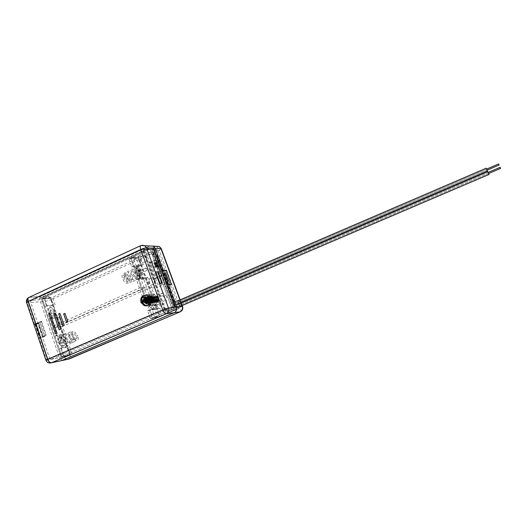 <?xml version="1.0" encoding="UTF-8"?>
<svg xmlns="http://www.w3.org/2000/svg" width="527" height="527" viewBox="0 0 527 527"><rect width="100%" height="100%" fill="white"/><g stroke="black" fill="none" stroke-linecap="round" stroke-linejoin="round"><path stroke-width="0.4" stroke-dasharray="2.63 1.98" d="M154.668 280.147L152.916 278.17C149.668 277.663 148.245 279.211 148.654 282.815L150.505 284.837C153.706 285.259 155.096 283.691 154.668 280.147M154.912 280.133L153.159 278.164C149.912 277.657 148.489 279.205 148.897 282.808L150.748 284.824C153.95 285.245 155.333 283.678 154.912 280.133M146.434 257.578L144.912 255.747C141.592 255.048 140.11 256.563 140.465 260.298L142.073 262.183C145.353 262.795 146.809 261.26 146.434 257.578M146.677 257.584L145.156 255.753C141.842 255.055 140.36 256.57 140.716 260.298L142.323 262.183C145.604 262.795 147.053 261.26 146.677 257.584M154.925 265.147L159.154 263.236L158.95 262.696L154.727 264.6L155.906 267.835L151.697 267.874L149.971 263.164L154.24 261.227L155.972 265.951L151.697 267.874M154.727 264.6L154.2 263.177L149.971 263.164M159.154 263.236L160.142 265.931L155.972 265.951M158.95 262.696L158.555 261.603L154.325 263.513M154.2 263.177L158.429 261.267L158.555 261.603M158.429 261.267L154.24 261.227M155.188 265.865L159.417 263.961M153.232 252.519L164.819 284.112L156.743 287.67L145.248 256.168L153.232 252.519L146.005 252.281L157.784 284.508L164.819 284.112M146.005 252.281L137.896 256.003L145.248 256.168M137.896 256.003L149.569 288.137L156.743 287.67M149.569 288.137L157.784 284.508M160.142 265.931L155.906 267.835M160.017 265.595L155.781 267.499M155.584 266.952L159.819 265.048M155.57 267.229L159.8 265.318M155.169 266.135L159.404 264.231M159.615 264.501L155.386 266.412M154.707 264.877L158.937 262.966M154.312 263.79L158.535 261.879M154.523 264.06L158.752 262.15M154.51 264.33L158.739 262.42M155.366 266.682L159.602 264.778M136.374 272.683L135.479 272.927L136.374 272.683M140.063 275.351L139.207 275.588L140.063 275.351L140.709 277.018C141.789 276.537 141.928 275.041 141.124 272.531C139.174 268.46 137.56 267.308 136.269 269.073L136.684 272.624C137.573 274.883 138.68 276.319 139.991 276.938L140.683 277.564L140.709 277.018M139.991 276.938L139.477 275.371M126.618 279L127.541 278.552L126.618 279M142.119 272.288C143.245 276.076 142.824 277.887 140.834 277.716C139.207 277.011 137.83 275.239 136.697 272.406L136.197 268.059C137.771 265.911 139.747 267.321 142.119 272.288M138.687 272.36C139.339 273.717 139.879 274.106 140.301 273.52L140.169 272.327L139.036 270.885L138.687 272.36M153.146 302.669C154.319 306.668 153.877 308.572 151.816 308.394C150.254 307.702 148.937 305.983 147.85 303.236L147.343 298.598C148.904 296.431 150.834 297.788 153.146 302.669M149.793 303.032C150.426 304.362 150.953 304.738 151.374 304.145L151.236 302.873L150.155 301.47L149.793 303.032M157.711 317.662L150.544 318.743L63.457 355.956L72.001 354.203L157.711 317.662L154.813 309.678L156.42 308.987L159.325 316.971L160.221 316.589L152.184 318.038L153.1 317.649L131.375 257.604L130.485 258.013L131.375 257.604L138.838 257.736L137.962 258.138L159.325 316.971L152.184 318.038L130.485 258.013L137.962 258.138L138.838 257.736L160.221 316.589L153.1 317.649L131.375 257.604L138.838 257.736L141.677 265.555L143.265 264.831L138.37 264.837L143.021 277.67L147.87 277.492L154.266 295.08L149.484 295.489L154.2 308.493L158.93 307.906L161.835 315.897L178.33 308.868L178.765 307.748L157.54 250.088L156.539 249.633L140.419 257.018L143.265 264.831M59.228 341.885L58.286 342.168L59.228 341.885M61.521 338.663L60.829 338.775L61.745 338.505L60.704 337.056L62.074 337.517L64.538 340.995L64.913 343.696C63.609 346.924 61.758 346.318 59.36 341.885C58.701 339.658 58.892 338.123 59.933 337.287L59.373 337.135C58.833 336.569 59.281 336.542 60.704 337.056M59.933 337.287L60.829 338.775M77.976 335.139L76.777 335.554L77.97 335.132L78.345 337.096C78.78 340.02 77.298 340.824 73.899 339.5L71.171 333.71L71.6 332.069L72.495 331.351L73.536 331.358C72.97 331.167 75.618 331.094 77.067 337.03L76.599 340.119L74.287 341.713C72.627 341.206 73.069 342.517 69.584 338.367C67.074 330.686 69.795 332.787 70.229 332.082C70.578 331.358 71.764 332.583 73.787 335.758C74.353 340.126 74.294 342.168 73.615 341.878L71.27 343.275C69.419 343.69 65.684 340.225 65.052 336.529C65.15 332.148 66.488 333.789 66.731 333.268C67.416 332.511 68.721 333.986 70.644 337.708C71.217 341.285 71.04 343.308 70.124 343.769C68.978 345.943 66.797 345.758 63.569 343.215C61.56 340.277 60.71 337.926 61.013 336.16L62.397 334.685C62.647 334.355 63.51 334.724 64.979 335.791C67.384 339.849 68.082 342.807 67.067 344.678L65.388 346.726L63.543 347.029C62.456 347.392 60.704 345.765 58.286 342.168C57.469 340.172 57.568 338.248 58.576 336.41L59.637 337.076L58.576 336.41L59.011 336.042C59.637 335.258 61.264 336.898 61.481 337.721L61.343 337.84M64.63 341.107L61.619 336.852C58.411 335.64 57.305 337.418 58.299 342.194C61.231 347.616 63.497 348.347 65.091 344.401L64.63 341.107M60.618 341.799L60.493 340.91C60.934 339.823 61.547 340.02 62.351 341.496C62.621 342.807 62.318 343.288 61.435 342.952L60.618 341.799M54.604 311.714L51.396 307.294C48.273 306.147 47.199 307.847 48.174 312.386C51.178 317.88 53.477 318.677 55.058 314.764L54.604 311.714M50.533 312.136L50.408 311.319C50.842 310.245 51.468 310.456 52.285 311.958C52.555 313.196 52.259 313.657 51.402 313.341L50.533 312.136M69.689 355.191L50.282 298.295L41.435 298.947L61.106 356.957L70.519 354.836L51.093 297.926L50.282 298.295L69.689 355.191L61.106 356.957L61.949 356.601L61.106 356.957L41.435 298.947L42.252 298.572L61.949 356.601L69.689 355.191M136.381 258.862L128.878 258.75L43.728 297.893L46.35 305.601L44.867 306.273L42.252 298.572L41.435 298.947L51.093 297.926L42.252 298.572L51.093 297.926L53.668 305.482L55.131 304.823L52.548 297.261L136.381 258.862L139.214 266.669L140.795 265.951L137.962 258.138L130.485 258.013L133.364 265.983L140.795 265.951M142.409 302.221L145.538 305.403C150.103 305.726 152.04 303.361 151.348 298.322L148.436 295.225C143.759 294.725 141.75 297.057 142.409 302.221L145.538 305.403C150.103 305.726 152.04 303.361 151.348 298.322L148.436 295.225C143.759 294.725 141.75 297.057 142.409 302.221M147.376 301.899C146.644 296.161 148.877 293.579 154.082 294.152L157.303 297.571C158.08 303.144 155.933 305.765 150.867 305.429L147.376 301.899L150.867 305.429C155.933 305.765 158.08 303.144 157.303 297.571L154.082 294.152C148.877 293.579 146.644 296.161 147.376 301.899M144.405 305.535L141.954 302.458C141.216 296.635 143.482 294.013 148.746 294.593L152.007 298.071C152.79 303.73 150.617 306.385 145.492 306.042L144.82 305.765M144.701 301.431L144.082 301.497C143.66 298.282 144.912 296.82 147.823 297.109L149.661 299.059C150.096 302.221 148.877 303.697 146.012 303.473L144.082 301.497C143.66 298.282 144.912 296.82 147.823 297.109L149.661 299.059C150.096 302.221 148.877 303.697 146.012 303.473L144.082 301.497L144.701 301.431C144.372 298.229 145.696 296.76 148.686 297.03L150.623 298.967C151.137 302.096 150.004 303.559 147.231 303.341L145.406 301.358C145.077 298.163 146.401 296.701 149.385 296.971L151.321 298.895C151.835 302.024 150.702 303.486 147.929 303.269L146.111 301.292C145.781 298.098 147.105 296.635 150.083 296.905L152.013 298.829C152.527 301.951 151.394 303.407 148.627 303.196L146.809 301.22C146.48 298.032 147.804 296.576 150.775 296.846L152.705 298.763C153.219 301.879 152.086 303.335 149.325 303.117L147.507 301.148C147.178 297.966 148.502 296.51 151.466 296.78L153.397 298.697C153.904 301.806 152.777 303.256 150.017 303.045L148.206 301.075C147.876 297.907 149.194 296.451 152.158 296.721L154.082 298.631C154.589 301.74 153.462 303.183 150.709 302.972L148.897 301.009C148.568 297.841 149.885 296.391 152.843 296.661L154.76 298.565C155.267 301.668 154.147 303.111 151.394 302.9L149.589 300.937C149.26 297.775 150.57 296.332 153.528 296.596L155.439 298.499C155.946 301.596 154.826 303.038 152.079 302.827L150.274 300.871C149.945 297.715 151.256 296.266 154.207 296.536L156.117 298.44C156.624 301.523 155.505 302.959 152.758 302.748L150.959 300.798C150.63 297.65 151.941 296.207 154.885 296.477L156.796 298.374C157.296 301.451 156.183 302.887 153.443 302.676L151.644 300.733C151.315 297.584 152.619 296.148 155.557 296.418L157.468 298.308C157.968 301.385 156.855 302.814 154.115 302.603L152.323 300.66C151.993 297.524 153.298 296.088 156.236 296.352L158.133 298.242C158.64 301.312 157.527 302.742 154.793 302.531L153.001 300.594C152.672 297.459 153.97 296.029 156.901 296.293L158.805 298.183C159.299 301.26 158.186 302.689 155.465 302.465L153.673 300.528C153.357 297.38 154.655 295.95 157.573 296.233L158.403 296.694C159.734 298.545 159.536 300.113 157.817 301.404L156.038 301.635L154.813 300.581C153.812 298.565 154.266 297.07 156.183 296.095L158.403 296.694M144.082 301.497C143.759 298.269 145.09 296.8 148.074 297.09L150.017 299.02C150.518 302.182 149.385 303.644 146.611 303.407L144.787 301.424C144.47 298.203 145.795 296.734 148.779 297.024L150.715 298.954C151.216 302.109 150.083 303.565 147.316 303.335L145.492 301.352C145.175 298.137 146.499 296.675 149.477 296.964L151.407 298.888C151.914 302.037 150.781 303.493 148.015 303.262L146.196 301.279C145.88 298.071 147.204 296.609 150.169 296.899L152.099 298.822C152.606 301.964 151.473 303.414 148.713 303.183L146.895 301.207C146.578 298.005 147.903 296.549 150.867 296.839L152.79 298.756C153.291 301.892 152.165 303.341 149.411 303.111L147.593 301.141C147.277 297.939 148.594 296.484 151.552 296.773L153.482 298.69C153.983 301.819 152.856 303.269 150.103 303.038L148.291 301.069C147.968 297.88 149.286 296.424 152.244 296.714L154.167 298.625C154.661 301.747 153.541 303.19 150.794 302.959L148.983 300.996C148.667 297.814 149.978 296.365 152.929 296.648L154.846 298.559C155.346 301.675 154.22 303.117 151.48 302.887C154.312 303.104 155.518 301.655 155.09 298.539C155.518 301.655 154.312 303.104 151.48 302.887L149.576 300.937C149.161 297.775 150.393 296.332 153.265 296.622L155.09 298.539L153.265 296.622C150.393 296.332 149.161 297.775 149.576 300.937L151.48 302.887L149.675 300.93C149.352 297.748 150.669 296.306 153.614 296.589L155.524 298.493C156.025 301.602 154.905 303.045 152.165 302.814L150.36 300.858C150.043 297.689 151.354 296.24 154.292 296.53L156.203 298.427C156.697 301.536 155.584 302.972 152.843 302.742L151.045 300.792C150.729 297.623 152.033 296.181 154.971 296.47L156.875 298.368C157.375 301.464 156.255 302.9 153.528 302.669L151.723 300.719C151.407 297.557 152.711 296.121 155.643 296.405L157.547 298.302C158.047 301.391 156.927 302.827 154.2 302.597L152.408 300.653C152.086 297.498 153.39 296.062 156.315 296.345L158.219 298.236C158.713 301.325 157.599 302.755 154.879 302.524L153.08 300.588C152.764 297.439 154.068 296.003 156.987 296.286L158.884 298.17C159.378 301.253 158.265 302.682 155.551 302.452L153.759 300.515C153.298 298.256 154.108 296.787 156.183 296.095M30.573 300.39L142.6 249.054L164.872 309.566L164.417 310.726L50.487 359.519L49.729 358.821L30.335 301.213L30.454 300.423L39.795 299.698L149.372 249.33L150.393 249.798L171.96 308.638L171.519 309.777L59.432 357.675L59.867 358.953L61.033 358.709L61.666 360.573L61.033 358.709L172.928 310.989L59.867 358.953L172.006 311.114L59.867 358.953L39.373 298.447L40.579 298.361L149.872 248.072L151.651 248.177L152.54 249.297L174.088 308.005C174.45 309.362 174.062 310.357 172.928 310.989C174.062 310.357 174.45 309.362 174.088 308.005L152.54 249.297L151.651 248.177L149.872 248.072L40.579 298.361L39.373 298.447L39.795 299.698M45.684 335.317L40.987 321.391L38.458 322.524L43.142 336.437L46.251 335.304L43.306 337.03L39.532 338.097L43.142 336.437M60.131 313.295L58.932 313.835L63.056 325.917M50.203 313.143L49.011 313.684L55.822 333.743M65.137 313.374L63.925 313.921L66.692 321.984M55.157 313.222L53.958 313.763L59.432 329.836M161.525 283.355L157.369 272.011L155.412 272.051M163.363 270.358L161.657 270.937L166.861 285.114L170.102 284.923L164.931 270.878L161.657 270.937L166.861 285.114L168.153 284.547L162.942 270.364L163.363 270.358M176.413 307.01L168.153 284.547L168.574 284.521L166.861 285.114L170.102 284.923L171.38 284.356L170.102 284.923L164.931 270.878L166.209 270.311L164.931 270.878L161.657 270.937L162.942 270.364L154.813 248.257L153.271 248.184M163.581 274.356L166.249 281.629L167.369 281.576L164.701 274.323L163.581 274.356L164.701 274.323L167.369 281.576L168.647 281.01L166.249 281.629L167.54 281.062L166.249 281.629L163.581 274.356L164.859 273.783L163.581 274.356M165.979 273.757L164.701 274.323L165.979 273.757M155.175 248.085L154.813 248.257L155.248 248.276M153.146 246.149L149.721 245.931L39.96 296.543L40.579 298.361L39.96 296.543L29.519 297.254L39.96 296.543L149.628 245.971M50.487 359.519L59.432 357.675M29.117 297.34L29.519 297.254L29.117 297.34M39.373 298.447L148.897 248.033L150.676 248.138L151.578 249.258L173.166 308.124C173.528 309.481 173.139 310.482 172.006 311.114C173.139 310.482 173.528 309.481 173.166 308.124L151.578 249.258L150.676 248.138L148.897 248.033L39.373 298.447M156.539 249.633L141.915 249.021L143.153 248.803L143.502 249.238L165.438 309.323L164.417 310.726L171.519 309.777L171.96 308.638L150.393 249.798L149.372 249.33L132.982 256.866L154.74 316.944L171.519 309.777L178.33 308.868M157.744 271.846L157.369 272.011M40.987 321.391L41.554 321.404C41.896 321.562 41.376 321.964 39.98 322.603L34.874 324.217L38.458 322.524M38.794 338.327L42.806 336.727L38.128 322.834L39.98 322.603L44.65 336.437L42.806 336.727L38.128 322.834L36.067 323.762L40.731 337.636L36.067 323.762L34.13 324.441L38.794 338.327L41.132 337.991L36.482 324.177L34.13 324.441M35.237 324.052L39.9 337.932M34.874 324.217L39.532 338.097M146.809 299.349L145.715 296.754L144.846 297.136M145.715 296.754L144.787 296.839M146.914 303.638L148.127 303.414L147.428 300.588L149.576 299.646L149.121 298.401L148.291 298.763M149.121 298.401L148.199 298.486M149.576 299.646L148.654 299.738M148.127 303.414L147.198 303.519M147.007 303.901L146.078 304.007M143.502 301.958L145.709 301.332M143.614 302.254L142.672 302.346M145.182 301.148C144.965 298.737 145.972 297.636 148.219 297.847C151.117 298.769 149.767 303.644 147.217 302.557C144.49 301.655 146.104 296.642 148.917 297.781C151.809 298.704 150.465 303.572 147.916 302.485C145.195 301.582 146.809 296.576 149.615 297.722C152.507 298.638 151.157 303.493 148.614 302.412C145.9 301.516 147.507 296.517 150.314 297.656C153.192 298.572 151.848 303.42 149.312 302.34C146.598 301.444 148.206 296.457 151.005 297.59C153.377 300.146 153.047 301.701 150.004 302.267C147.296 301.372 148.897 296.391 151.697 297.531C154.062 300.074 153.732 301.635 150.696 302.195C147.988 301.299 149.589 296.332 152.382 297.465C154.747 300.008 154.411 301.563 151.387 302.123C148.68 301.233 150.281 296.273 153.067 297.399C155.425 299.942 155.096 301.49 152.072 302.05C149.372 301.161 150.966 296.214 153.746 297.34C156.104 299.87 155.775 301.418 152.751 301.978C150.057 301.088 151.651 296.148 154.431 297.274C156.782 299.804 156.447 301.352 153.436 301.905C150.742 301.022 152.329 296.088 155.103 297.215C157.454 299.738 157.118 301.279 154.108 301.833C151.42 300.95 153.008 296.029 155.781 297.149C158.12 299.672 157.79 301.207 154.786 301.767C152.105 300.884 153.686 295.97 156.453 297.09C158.792 299.606 158.462 301.141 155.458 301.694C152.777 300.812 154.358 295.91 157.118 297.03C159.022 298.315 159.253 299.771 157.817 301.404M145.004 301.167C144.787 298.756 145.801 297.656 148.047 297.867C150.939 298.783 149.589 303.664 147.04 302.577L145.893 301.536M145.788 301.306C145.399 298.809 146.381 297.643 148.746 297.801C151.638 298.717 150.287 303.592 147.744 302.505C145.017 301.602 146.631 296.596 149.444 297.735C152.329 298.651 150.985 303.512 148.443 302.432C145.722 301.53 147.329 296.53 150.142 297.669C153.021 298.585 151.677 303.44 149.141 302.36C146.42 301.464 148.028 296.47 150.834 297.61C153.205 300.159 152.87 301.721 149.833 302.287C147.119 301.391 148.726 296.411 151.526 297.544C153.891 300.094 153.561 301.648 150.524 302.215C147.817 301.319 149.418 296.345 152.211 297.478C154.576 300.028 154.246 301.576 151.216 302.142C148.509 301.246 150.109 296.286 152.896 297.419C155.254 299.955 154.925 301.51 151.901 302.07C149.2 301.18 150.794 296.227 153.581 297.353C155.933 299.889 155.603 301.437 152.58 301.997C149.885 301.108 151.48 296.167 154.259 297.294C156.611 299.823 156.282 301.365 153.265 301.925C150.57 301.042 152.158 296.108 154.938 297.228C157.283 299.758 156.954 301.299 153.943 301.852C151.256 300.97 152.837 296.042 155.61 297.169C157.955 299.685 157.626 301.227 154.615 301.78C151.934 300.904 153.515 295.983 156.282 297.103C158.62 299.619 158.291 301.154 155.294 301.714C152.613 300.831 154.187 295.924 156.954 297.044C159.292 299.553 158.956 301.088 155.959 301.642L154.813 300.581M181.328 305.904L180.978 302.985M174.872 304.962C175.755 307.024 176.65 307.959 177.546 307.761C178.1 307.287 178.106 306.246 177.573 304.639C176.69 302.584 175.801 301.648 174.898 301.846C174.345 302.314 174.338 303.354 174.872 304.962M159.154 299.968L161.018 301.866C163.785 302.076 164.964 300.667 164.543 297.63L162.764 295.766C159.951 295.489 158.752 296.892 159.154 299.968M166.71 296.688L163.561 293.361C158.469 292.808 156.288 295.324 157.006 300.904L160.419 304.342C165.373 304.665 167.467 302.116 166.71 296.688M180.82 302.61L178.969 300.337M150.748 262.65L156.591 260.002L162.349 275.7L156.473 278.315L150.748 262.65L148.851 262.637L154.602 278.388L160.504 275.759L154.714 259.976L148.851 262.637M63.457 355.956L60.776 348.077L59.274 348.729L61.949 356.601L70.519 354.836L67.884 347.115L69.366 346.483L72.001 354.203M141.677 265.555L136.763 265.568L141.407 278.388L146.275 278.21L152.659 295.785L147.863 296.2L152.573 309.197L157.316 308.605L160.221 316.589L152.184 318.038L149.24 309.889L156.42 308.987M157.316 308.605L158.93 307.906M146.275 278.21L147.87 277.492M152.659 295.785L154.266 295.08M50.592 318.091L49.103 318.756L57.851 317.728L59.314 317.07L50.592 318.091L56.481 335.429L65.124 334.078L62.509 326.417L147.296 288.961L150.169 296.872L151.769 296.174L145.386 278.605L143.799 279.31L146.658 287.189L140.314 287.584L54.413 325.706L61.922 324.698L146.658 287.189M65.124 334.078L63.648 334.724L57.851 317.728M59.314 317.07L61.922 324.698M147.296 288.961L140.966 289.389L140.314 287.584M62.509 326.417L55.006 327.458L140.966 289.389M55.006 327.458L54.413 325.706M43.728 297.893L52.548 297.261M128.878 258.75L131.757 266.715L133.364 265.983M150.544 318.743L147.6 310.601L149.24 309.889M140.419 257.018L132.982 256.866M161.835 315.897L154.74 316.944M46.35 305.601L55.131 304.823M44.867 306.273L53.668 305.482M60.776 348.077L69.366 346.483M59.274 348.729L67.884 347.115M131.757 266.715L139.214 266.669M147.6 310.601L154.813 309.678M49.103 318.756L54.986 336.088L63.648 334.724M56.481 335.429L54.986 336.088M143.799 279.31L136.414 279.613L142.883 297.524L144.51 296.813L151.769 296.174M144.51 296.813L138.028 278.888L145.386 278.605M142.883 297.524L150.169 296.872M136.414 279.613L138.028 278.888M162.349 275.7L160.504 275.759M156.591 260.002L154.714 259.976M156.473 278.315L154.602 278.388M36.482 324.177L39.98 322.603L44.65 336.437L41.132 337.991M152.573 309.197L154.2 308.493M147.863 296.2L149.484 295.489M141.407 278.388L143.021 277.67M136.763 265.568L138.37 264.837M147.02 269.198L145.781 267.953L145.755 269.218L146.987 270.463L147.02 269.198M140.959 271.932L139.714 270.694L139.675 271.958L140.92 273.197L140.959 271.932M178.976 301.306L179.364 302.267L178.976 301.306M487.132 170.168L486.652 169.088L487.132 170.168M487.541 171.097L486.237 168.166M152.224 255.411L152.237 254.179L153.462 255.443L153.449 256.675L152.224 255.411M180.089 304.336L180.451 305.311L180.089 304.336M488.634 173.528L488.154 172.448L488.634 173.528M155.603 306.312L154.418 305.12L154.371 306.457L155.557 307.649L155.603 306.312M489.043 174.45L487.745 171.532M499.122 165.023L498.641 163.943M500.643 168.396L500.163 167.309M139.418 277.09L139.023 278.065L139.569 278.19L139.965 277.215L139.418 277.09M139.668 276.214L140.241 276.201M137.679 272.604C137.172 270.878 137.363 270.061 138.265 270.14L140.142 272.551L140.373 274.534C139.662 275.509 138.766 274.87 137.679 272.604M148.792 303.308C148.258 301.49 148.462 300.627 149.398 300.713L151.203 303.051L151.427 305.166C150.729 306.154 149.846 305.535 148.792 303.308M152.158 302.946C150.261 298.947 148.68 297.841 147.402 299.619L147.817 303.414C148.7 305.653 149.78 307.057 151.058 307.623C152.751 307.775 153.113 306.22 152.158 302.946M60.671 337.952L61.481 337.721L61.745 338.505M60.519 341.687L61.876 343.617C63.352 344.177 63.859 343.367 63.398 341.193C62.067 338.729 61.04 338.4 60.309 340.211L60.519 341.687M50.421 311.984L51.87 313.993C53.299 314.52 53.787 313.749 53.339 311.681C51.975 309.184 50.935 308.829 50.21 310.62L50.421 311.984M54.498 311.562L54.867 314.059C53.576 317.254 51.699 316.602 49.242 312.109C48.444 308.4 49.321 307.01 51.87 307.939L54.498 311.562M49.729 358.821L164.292 309.698L142.362 249.561L30.335 301.213M34.617 324.408L27.351 302.775C26.758 300.311 27.424 298.499 29.354 297.333L141.276 245.496L155.92 246.247L47.483 296.095C45.612 297.215 44.966 298.967 45.546 301.332L64.327 356.595C64.979 358.261 66.086 359.164 67.647 359.302L67.792 359.302M140.979 245.529L142.053 245.233M148.897 248.033L149.872 248.072L148.897 248.033M151.578 249.258L152.54 249.297L151.578 249.258M173.166 308.124L174.088 308.005L173.166 308.124M172.006 311.114L172.928 310.989L172.006 311.114M142.949 249.495L157.54 250.088M164.872 309.566L178.765 307.748M142.468 248.764L142.362 249.561L143.502 249.238M165.438 309.323L164.292 309.698L164.984 310.482M35.744 324.105L40.401 337.959M38.649 323.203L43.306 337.03M145.538 305.403L142.106 302.254C141.262 298.802 142.336 296.424 145.307 295.12M145.557 295.054L148.133 295.252L151.045 298.348C151.868 302.597 150.353 305.034 146.506 305.667M146.585 299.145L145.571 299.244M147.428 300.588L146.42 300.686M146.249 301.121L147.264 301.022M181.999 305.614L181.024 302.972M180.88 302.584L179.905 299.935M180.162 311.839L180.32 311.773C181.057 311.141 181.071 309.751 180.353 307.597L69.86 354.73L51.079 299.685L159.22 250.246L180.353 307.597L182.579 306.431M159.299 246.465L155.92 246.247M50.072 363.063C48.464 362.919 47.325 361.983 46.653 360.244L64.327 356.595L69.86 354.73C70.473 356.805 70.275 358.202 69.268 358.933L50.072 363.063M28.926 297.426L47.483 296.095C48.965 296.227 50.164 297.426 51.079 299.685L45.546 301.332L27.351 302.775L26.534 302.472M45.915 360.178L46.653 360.244L39.281 338.281M156.223 246.307C157.375 246.84 158.377 248.151 159.22 250.246L161.348 248.889M173.996 301.905L171.532 302.926L173.996 301.905M174.536 303.592L175.695 304.804L175.708 303.453L174.641 302.215L174.536 303.592M154.174 255.121L152.955 253.856L152.942 255.088L154.029 256.385L154.174 255.121M154.655 256.675L157.086 255.628L154.655 256.675M166.71 309.013C165.63 309.935 165.294 310.792 165.695 311.576L165.722 311.576C166.802 310.647 167.138 309.79 166.736 309.006L166.71 309.013M166.934 309.013L167.981 311.602L166.934 309.013M156.677 305.844L155.491 304.652L155.452 305.989L156.539 307.221L156.677 305.844M155.557 307.649L156.736 307.228C157.856 306.312 158.192 305.462 157.771 304.672L157.744 304.672C156.651 305.581 156.315 306.431 156.736 307.228L166.117 311.734L167.981 311.602L180.445 306.279M140.854 277.525L140.307 278.302L139.023 278.065L135.479 272.92C133.621 265.977 135.031 268.348 135.36 267.11C135.116 266.247 136.216 266.846 138.673 268.922C141.915 275.206 140.439 278.724 139.839 278.836L138.614 279.554C136.921 279.244 136.763 280.614 132.817 275.825C130.834 270.95 130.334 268.829 131.315 269.468C131.388 268.678 132.284 268.902 133.996 270.134C139.049 281.306 134.932 280.502 133.726 281.161C132.705 280.799 132.106 281.952 128.43 276.919C126.052 270.463 127.745 272.472 127.514 271.589C127.758 270.99 128.483 271.01 129.688 271.649C133.818 277.05 132.468 281.201 132.06 281.359L130.024 282.465C130.432 282.663 126.902 282.61 124.425 276.688C123.687 272.031 124.451 274.31 124.392 273.329C124.438 272.545 125.347 272.676 127.112 273.717C132.494 284.843 126.974 283.216 126.572 283.223C126.427 283.612 125.373 282.67 123.417 280.404C122.08 276.971 121.658 275.351 122.165 275.555C122.666 274.633 123.529 271.438 127.541 278.552M140.057 277.149L139.583 277.406L139.207 275.588M140.07 277.242L136.664 272.452C135.775 270.285 135.544 268.842 135.979 268.105L135.729 268.105C138.357 267.136 140.525 279.033 139.049 277.801L138.476 278.289C138.588 278.743 137.771 278.487 136.019 277.518C134.319 276.155 133.048 274.007 132.205 271.069L132.343 270.015L131.862 270.127L133.529 271.543C135.274 275.371 135.676 277.973 134.728 279.343L133.917 279.903L132.165 279.343C129.273 276.425 128.074 274.02 128.568 272.143L128.153 272.215L129.629 273.355C131.467 277.492 131.921 279.942 130.986 280.707L130.281 281.227C130.485 282.116 129.194 281.049 126.414 278.025C125.248 274.574 124.932 273.184 125.466 273.869L125.123 273.928C124.655 273.697 126.414 273.282 128.173 278.625C128.206 281.273 128.068 282.373 127.758 281.919L127.185 282.116C127.172 282.538 126.302 281.793 124.576 279.87C123.311 276.662 122.929 275.226 123.443 275.562L123.41 275.384C123.002 275.173 124.596 274.877 126.388 279.053M139.036 270.885L138.285 270.101C138.074 269.356 140.11 271.754 140.215 272.63L140.301 273.52M139.978 276.919C138.258 275.614 137.185 274.211 136.756 272.703L136.197 268.059M150.155 301.47L149.418 300.673C149.589 300.304 150.202 301.115 151.262 303.104L151.374 304.145M151.816 308.394L151.058 307.623C150.347 307.656 149.293 306.273 147.883 303.466L147.343 298.598M59.373 337.135L59.637 337.076C59.551 337.827 58.405 337.122 59.472 341.72C63.168 347.794 65.052 345.369 64.887 345.593C65.289 345.857 65.73 344.81 66.204 342.445C65.803 337.728 63.003 335.396 62.917 335.831L62.456 335.962C61.073 335.179 63.385 343.209 66.389 343.709L69.057 343.13C69.419 343.907 70.526 339.256 68.477 335.923C67.179 334.48 66.527 333.993 66.514 334.461L66.527 334.54C65.414 334.908 67.113 340.949 70.697 342.003L72.515 341.285C72.752 340.099 73.938 340.653 72.331 335.528C69.663 331.648 70.157 333.815 69.953 333.275L69.966 333.36C69.478 333.822 69.623 335.106 70.401 337.221C72.449 339.895 73.628 340.982 73.938 340.488L75.427 339.678L75.842 337.511C74.709 332.03 72.324 332.181 72.924 332.445L72.739 332.596C73.299 332.787 70.717 331.628 74.386 338.255L76.514 339.006L77.1 337.24L76.79 335.561M61.435 342.952L60.493 340.91M65.091 344.401L64.492 340.976L61.619 336.852M51.402 313.341L50.408 311.319M55.058 314.764L54.452 311.536L51.396 307.294M163.561 293.361L148.746 294.593M151.394 302.9L146.611 303.407M162.764 295.766L148.074 297.09M150.676 248.138L151.651 248.177L150.676 248.138M142.6 249.054L157.204 249.666M30.454 300.423L142.376 248.784L143.153 248.803M160.419 304.342L145.492 306.042M38.524 322.537L43.207 336.437M41.554 321.404L46.251 335.304M145.59 295.061L148.436 295.225L146.921 295.357M146.769 299.343L145.762 299.441M177.546 307.761L180.913 306.325M151.48 302.887L161.018 301.866M180.142 299.837L181.117 302.478M181.262 302.867L182.237 305.515M174.898 301.846L178.383 300.344M145.781 267.953L139.714 270.694M146.987 270.463L140.92 273.197M153.449 256.675L154.556 256.656L171.532 302.926L173.561 304.902L175.695 304.804L178.436 303.631M178.086 300.719L174.549 302.241L174.094 301.899L157.086 255.628L155.623 253.942L152.237 254.179M487.132 170.175L179.364 302.267L487.165 170.162M486.652 169.088L178.943 301.319L486.684 169.075M178.594 304.013L166.842 309.046L157.408 304.534L154.418 305.12M488.634 173.535L180.484 305.298L488.667 173.521M488.154 172.448L180.056 304.349L488.186 172.434"/><path stroke-width="0.79" d="M140.874 302.379L144.016 305.574C148.594 305.897 150.538 303.526 149.846 298.466L146.921 295.357C142.231 294.85 140.215 297.188 140.874 302.379M144.82 305.765L144.405 305.535M64.268 325.383L59.894 313.321L58.688 313.861L62.818 325.95L64.268 325.383L59.894 313.321M57.028 333.216L49.953 313.17L48.761 313.71L55.579 333.782L57.028 333.216L49.953 313.17M142.053 245.233L144.767 245.72L146.466 247.874L168.469 308.025C169.174 310.666 168.416 312.61 166.216 313.848L174.2 312.702L61.666 360.573L51.567 362.741C50.006 362.813 48.741 361.641 47.766 359.223L28.313 301.365C27.747 299.441 27.944 298.13 28.899 297.439L28.899 297.439C27.944 298.13 27.747 299.441 28.313 301.365L47.766 359.223C48.741 361.641 50.006 362.813 51.567 362.741L61.666 360.573L174.2 312.702C176.361 311.49 177.098 309.599 176.413 307.01L182.237 306.266L181.999 305.614M67.911 321.444L64.9 313.4L63.688 313.947L66.455 322.017L67.911 321.444L64.9 313.4M60.638 329.303L54.913 313.249L53.714 313.782L59.195 329.869L60.638 329.303L54.913 313.249M153.64 248.019L153.271 248.184L174.944 307.195L176.413 307.01L176.782 306.852L155.175 248.085L153.64 248.019L175.32 307.037L168.469 308.025L162.738 309.902L140.729 249.495L28.148 301.444L47.595 359.295L162.738 309.902C163.792 312.445 164.951 313.763 166.216 313.848L51.396 362.813L68.932 359.052L180.063 311.859C182.19 310.673 182.915 308.809 182.237 306.266L182.579 306.431M159.582 283.46L161.901 283.19L157.744 271.846L155.788 271.886L159.958 283.289L159.582 283.46L155.412 272.051L155.788 271.886M167.54 281.062L168.647 281.01L165.979 273.757L164.859 273.783L167.54 281.062L168.647 281.01L165.979 273.757L164.859 273.783L167.54 281.062M166.209 270.311L163.363 270.358L166.209 270.311L171.38 284.356L166.209 270.311M168.574 284.521L171.38 284.356L168.574 284.521M140.979 245.529L153.146 246.149L154.74 248.065L153.146 246.149L149.628 245.971M175.32 307.037L176.782 306.852M159.958 283.289L161.901 283.19M55.579 333.782L56.784 333.248M66.455 322.017L67.667 321.477M62.818 325.95L64.031 325.416M59.195 329.869L60.401 329.342M144.846 297.136L145.3 300.067L142.218 301.095L142.672 302.346L144.938 301.411L146.078 304.007L147.198 303.519L146.249 301.121L148.654 299.738L148.199 298.486L145.966 299.435L146.809 299.349M145.966 299.435L144.787 296.839L143.667 297.327L144.451 299.731L145.465 299.632M144.286 300.166L144.451 299.731M144.602 297.241L143.667 297.327M148.291 298.763L146.974 299.336M145.709 301.332L146.914 303.638M145.3 300.067L143.16 301.003L143.502 301.958M143.16 301.003L142.218 301.095M178.969 300.337L178.383 300.344C177.836 300.812 177.83 301.852 178.37 303.466C179.252 305.528 180.142 306.464 181.031 306.273L181.328 305.904M180.978 302.985L180.82 302.61M182.237 305.515L182.513 306.253C183.251 308.703 182.52 310.548 180.32 311.773L174.2 312.702C176.361 311.49 177.098 309.599 176.413 307.01M486.237 168.166L487.541 171.097L178.436 303.631M178.594 304.013L487.745 171.525L489.043 174.45M486.684 169.075L498.647 163.937L499.128 165.017L487.165 170.162M488.186 172.434L500.163 167.309L500.65 168.39L488.667 173.521M45.915 360.178L26.627 302.735C26.271 302.524 26.778 302.096 28.148 301.444C27.582 299.52 27.779 298.21 28.735 297.518L140.795 245.608C140.083 246.201 140.063 247.499 140.729 249.495C143.107 248.461 145.017 247.921 146.466 247.874L153.271 248.184M143.917 298.249L142.955 300.746M147.296 298.849L145.037 297.755M146.789 302.61L147.751 300.107M143.41 301.997L145.669 303.097M146.506 305.667L145.235 305.443L141.875 302.254M146.144 301.51L145.129 301.609M144.905 301.404L145.748 301.319M181.024 302.972L180.88 302.584M179.905 299.935L160.939 248.533L159.299 246.465L153.146 246.149M155.248 248.276L161.236 248.579L159.299 246.465M51.396 362.813L50.072 363.063C48.102 363.011 46.732 362.102 45.961 360.323L47.595 359.295C48.57 361.713 49.841 362.886 51.396 362.813M67.792 359.302L180.162 311.839M26.534 302.472C26.034 300.311 26.772 298.657 28.735 297.518L28.926 297.426M161.348 248.889L180.142 299.837M145.538 305.403L144.016 305.574M145.59 295.061C142.27 296.181 141.019 298.532 141.829 302.123M145.953 301.312L144.938 301.411M181.117 302.478L181.262 302.867M178.086 300.719L486.243 168.166M180.445 306.279L489.049 174.457"/></g></svg>
